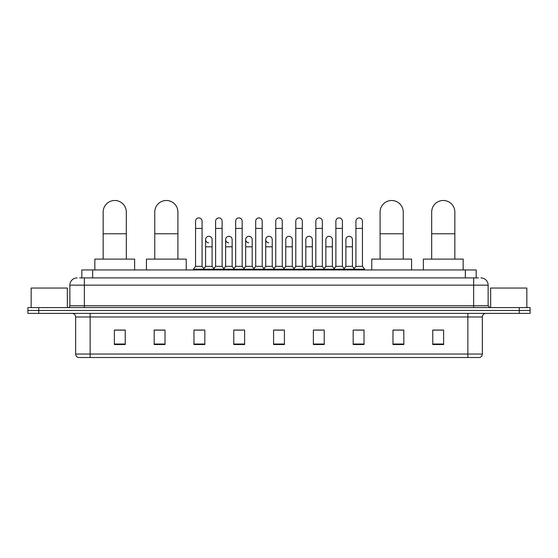 <?xml version="1.0" encoding="UTF-8"?>
<svg xmlns="http://www.w3.org/2000/svg" width="558" height="558" viewBox="0 0 558 558"><rect width="100%" height="100%" fill="white"/><g stroke="black" fill="none" stroke-linecap="round" stroke-linejoin="round"><path stroke-width="0.84" d="M81.817 277.912L81.817 269.953L476.183 269.953L476.183 277.912M79.808 277.912L478.359 277.912M79.641 277.912L84.342 277.912L84.342 285.152L69.869 285.152L69.869 305.777A1.807 1.807 0 0 1 68.062 307.584M77.109 277.912A7.233 7.233 0 0 0 69.869 285.152M480.891 277.912A7.233 7.233 0 0 1 488.131 285.152L488.131 305.777L489.938 307.584M38.753 307.584L27.9 307.584L27.9 310.478L38.753 310.478L27.9 310.478L27.9 313.373L38.753 313.373L38.753 310.478L519.247 310.478L38.753 310.478L38.753 307.584L519.247 307.584L519.247 310.478L530.1 310.478L519.247 310.478L519.247 313.373L38.753 313.373M519.247 313.373L530.1 313.373L530.1 307.584L519.247 307.584M482.342 354.044C482.238 355.774 481.373 356.932 479.734 357.511L467.869 357.511L467.869 354.044L482.342 354.044L482.342 316.993A3.62 3.62 0 0 1 485.955 313.373M467.869 357.511L78.266 357.511A3.62 3.62 0 0 1 75.658 354.044L75.658 316.993C75.449 314.796 74.242 313.589 72.045 313.373M443.624 344.523L443.624 330.05L432.771 330.05L432.771 344.523L443.624 344.523M403.825 344.523L403.825 330.05L392.971 330.05L392.971 344.523L403.825 344.523M364.025 344.523L364.025 330.05L353.172 330.05L353.172 344.523L364.025 344.523M324.226 344.523L324.226 330.05L313.373 330.05L313.373 344.523L324.226 344.523M125.229 344.523L125.229 330.05L114.376 330.05L114.376 344.523L125.229 344.523M165.029 344.523L165.029 330.05L154.175 330.05L154.175 344.523L165.029 344.523M204.828 344.523L204.828 330.05L193.975 330.05L193.975 344.523L204.828 344.523M244.627 344.523L244.627 330.05L233.774 330.05L233.774 344.523L244.627 344.523M284.427 344.523L284.427 330.05L273.573 330.05L273.573 344.523L284.427 344.523M355.558 330.127L362.798 330.127M235.295 330.127L242.528 330.127M195.202 330.127L202.442 330.127M315.472 330.127L322.705 330.127M275.38 330.127L282.62 330.127M165.029 330.127L154.175 330.127M125.229 330.127L114.376 330.127M403.825 330.127L392.971 330.127M443.624 330.127L432.771 330.127M67.337 307.584L67.337 288.047L31.157 288.047L31.157 307.584M103.16 259.1L103.16 212.061A11.579 11.579 0 0 1 114.739 200.489A11.579 11.579 0 0 1 126.317 212.061A11.579 11.579 0 0 0 114.739 200.489M126.317 259.1L126.317 212.061M134.638 269.953L134.638 259.1L94.839 259.1L94.839 269.953M154.754 259.1L154.754 212.061A11.579 11.579 0 0 1 166.333 200.489A11.579 11.579 0 0 1 177.911 212.061A11.579 11.579 0 0 0 166.333 200.489M177.911 259.1L177.911 212.061M186.233 269.953L186.233 259.1L146.433 259.1L146.433 269.953M380.089 259.1L380.089 212.061A11.579 11.579 0 0 1 391.667 200.489A11.579 11.579 0 0 1 403.246 212.061A11.579 11.579 0 0 0 391.667 200.489M403.246 259.1L403.246 212.061M411.567 269.953L411.567 259.1L371.767 259.1L371.767 269.953M431.683 259.1L431.683 212.061A11.579 11.579 0 0 1 443.261 200.489A11.579 11.579 0 0 1 454.84 212.061A11.579 11.579 0 0 0 443.261 200.489M454.84 259.1L454.84 212.061M463.161 269.953L463.161 259.1L423.362 259.1L423.362 269.953M195.565 228.417L202.08 228.417L202.08 266.333L195.565 266.333L195.565 221.184A3.257 3.257 0 0 1 199.025 217.934A3.257 3.257 0 0 1 202.08 221.184A3.257 3.257 0 0 0 199.025 217.934M195.565 266.333L193.396 269.228L193.396 269.953M202.08 266.333L204.249 269.228L193.396 269.228M215.611 266.333L215.611 228.417L222.126 228.417L222.126 266.333L215.611 266.333L213.442 269.228L204.249 269.228L204.249 269.953M215.611 228.417L215.611 221.184A3.257 3.257 0 0 1 219.071 217.934A3.257 3.257 0 0 1 222.126 221.184A3.257 3.257 0 0 0 219.071 217.934M222.126 266.333L224.295 269.228L213.442 269.228L213.442 269.953M235.657 266.333L235.657 228.417L242.165 228.417L242.165 266.333L235.657 266.333L233.481 269.228L224.295 269.228L224.295 269.953M235.657 228.417L235.657 221.184A3.257 3.257 0 0 1 239.117 217.934A3.257 3.257 0 0 1 242.165 221.184A3.257 3.257 0 0 0 239.117 217.934M242.165 266.333L244.341 269.228L233.481 269.228L233.481 269.953M255.697 266.333L255.697 228.417L262.211 228.417L262.211 266.333L255.697 266.333L253.527 269.228L244.341 269.228L244.341 269.953M255.697 228.417L255.697 221.184A3.257 3.257 0 0 1 259.163 217.934A3.257 3.257 0 0 1 262.211 221.184A3.257 3.257 0 0 0 259.163 217.934M262.211 266.333L264.38 269.228L253.527 269.228L253.527 269.953M275.743 266.333L275.743 228.417L282.257 228.417L282.257 266.333L275.743 266.333L273.573 269.228L264.38 269.228L264.38 269.953M275.743 228.417L275.743 221.184A3.257 3.257 0 0 1 279.202 217.934A3.257 3.257 0 0 1 282.257 221.184A3.257 3.257 0 0 0 279.202 217.934M282.257 266.333L284.427 269.228L273.573 269.228L273.573 269.953M295.789 266.333L295.789 228.417L302.303 228.417L302.303 266.333L295.789 266.333L293.62 269.228L284.427 269.228L284.427 269.953M295.789 228.417L295.789 221.184A3.257 3.257 0 0 1 299.248 217.934A3.257 3.257 0 0 1 302.303 221.184A3.257 3.257 0 0 0 299.248 217.934M302.303 266.333L304.473 269.228L293.62 269.228L293.62 269.953M315.835 266.333L315.835 228.417L322.343 228.417L322.343 266.333L315.835 266.333L313.659 269.228L304.473 269.228L304.473 269.953M315.835 228.417L315.835 221.184A3.257 3.257 0 0 1 319.295 217.934A3.257 3.257 0 0 1 322.343 221.184A3.257 3.257 0 0 0 319.295 217.934M322.343 266.333L324.519 269.228L313.659 269.228L313.659 269.953M335.874 266.333L335.874 228.417L342.389 228.417L342.389 266.333L335.874 266.333L333.705 269.228L324.519 269.228L324.519 269.953M335.874 228.417L335.874 221.184A3.257 3.257 0 0 1 339.341 217.934A3.257 3.257 0 0 1 342.389 221.184A3.257 3.257 0 0 0 339.341 217.934M342.389 266.333L344.558 269.228L333.705 269.228L333.705 269.953M355.92 266.333L355.92 228.417L362.435 228.417L362.435 266.333L355.92 266.333L353.751 269.228L344.558 269.228L344.558 269.953M355.92 228.417L355.92 221.184A3.257 3.257 0 0 1 359.38 217.934A3.257 3.257 0 0 1 362.435 221.184A3.257 3.257 0 0 0 359.38 217.934M362.435 266.333L364.604 269.228L353.751 269.228L353.751 269.953M364.604 269.228L364.604 269.953M208.636 242.814A3.257 3.257 0 0 1 205.588 239.563A3.257 3.257 0 0 1 209.048 236.313A3.257 3.257 0 0 1 212.103 239.563L212.103 246.796L205.588 246.796L205.588 239.563M212.103 246.796L212.103 266.333L205.588 266.333L205.588 246.796M205.588 266.333L203.83 268.677M212.103 266.333L213.854 268.677M228.682 242.814A3.257 3.257 0 0 1 225.634 239.563A3.257 3.257 0 0 1 229.094 236.313A3.257 3.257 0 0 1 232.142 239.563L232.142 246.796L225.634 246.796L225.634 239.563M232.142 246.796L232.142 266.333L225.634 266.333L225.634 246.796M225.634 266.333L223.877 268.677M232.142 266.333L233.9 268.677M248.729 242.814A3.257 3.257 0 0 1 245.673 239.563A3.257 3.257 0 0 1 249.14 236.313A3.257 3.257 0 0 1 252.188 239.563L252.188 246.796L245.673 246.796L245.673 239.563M252.188 246.796L252.188 266.333L245.673 266.333L245.673 246.796M245.673 266.333L243.923 268.677M252.188 266.333L253.946 268.677M268.775 242.814A3.257 3.257 0 0 1 265.72 239.563A3.257 3.257 0 0 1 269.179 236.313A3.257 3.257 0 0 1 272.234 239.563L272.234 246.796L265.72 246.796L265.72 239.563M272.234 246.796L272.234 266.333L265.72 266.333L265.72 246.796M265.72 266.333L263.969 268.677M272.234 266.333L273.992 268.677M285.766 239.563A3.257 3.257 0 0 1 289.225 236.313A3.257 3.257 0 0 1 292.28 239.563L292.28 246.796L285.766 246.796L285.766 239.563M292.28 246.796L292.28 266.333L285.766 266.333L285.766 246.796M285.766 266.333L284.008 268.677M292.28 266.333L294.031 268.677M305.812 239.563A3.257 3.257 0 0 1 309.272 236.313A3.257 3.257 0 0 1 312.327 239.563L312.327 246.796L305.812 246.796L305.812 239.563M312.327 246.796L312.327 266.333L305.812 266.333L305.812 246.796M305.812 266.333L304.054 268.677M312.327 266.333L314.077 268.677M325.858 239.563A3.257 3.257 0 0 1 329.318 236.313A3.257 3.257 0 0 1 332.366 239.563L332.366 246.796L325.858 246.796L325.858 239.563M332.366 246.796L332.366 266.333L325.858 266.333L325.858 246.796M325.858 266.333L324.1 268.677M332.366 266.333L334.123 268.677M345.897 239.563A3.257 3.257 0 0 1 349.364 236.313A3.257 3.257 0 0 1 352.412 239.563L352.412 246.796L345.897 246.796L345.897 239.563M352.412 246.796L352.412 266.333L345.897 266.333L345.897 246.796M345.897 266.333L344.147 268.677M352.412 266.333L354.17 268.677M526.843 307.584L526.843 288.047L490.663 288.047L490.663 307.584M92.67 277.912L92.67 269.953M465.33 277.912L465.33 269.953M84.342 307.584L84.342 305.777L488.131 305.777M69.869 305.777L84.342 305.777L84.342 285.152L473.658 285.152L473.658 307.584M488.131 285.152L473.658 285.152L473.658 277.912M467.869 313.373L467.869 316.993L75.658 316.993M482.342 316.993L467.869 316.993L467.869 354.044L90.131 354.044L90.131 357.511M75.658 354.044L90.131 354.044L90.131 313.373M284.427 344.021L273.573 344.021M244.627 344.021L233.774 344.021M204.828 344.021L193.975 344.021M165.029 344.021L154.175 344.021M125.229 344.021L114.376 344.021M324.226 344.021L313.373 344.021M364.025 344.021L353.172 344.021M403.825 344.021L392.971 344.021M443.624 344.021L432.771 344.021M103.16 233.774L126.317 233.774M154.754 233.774L177.911 233.774M380.089 233.774L403.246 233.774M431.683 233.774L454.84 233.774M202.08 228.417L202.08 221.184M222.126 228.417L222.126 221.184M242.165 228.417L242.165 221.184M262.211 228.417L262.211 221.184M282.257 228.417L282.257 221.184M302.303 228.417L302.303 221.184M322.343 228.417L322.343 221.184M342.389 228.417L342.389 221.184M362.435 228.417L362.435 221.184"/></g></svg>
